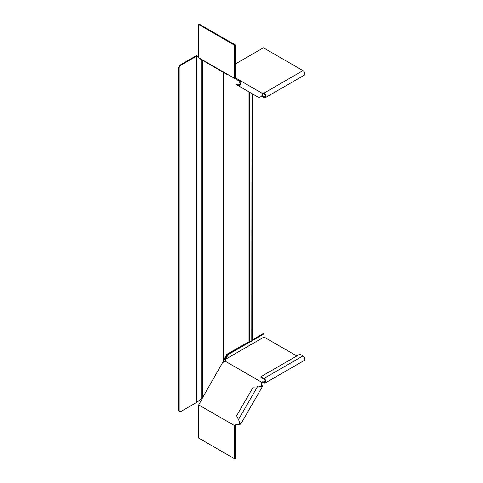 <?xml version="1.0" encoding="UTF-8"?>
<svg xmlns="http://www.w3.org/2000/svg" width="483" height="483" viewBox="0 0 483 483"><rect width="100%" height="100%" fill="white"/><g stroke="black" fill="none" stroke-linecap="round" stroke-linejoin="round"><path stroke-width="0.72" d="M179.181 67.94A2.143 1.238 -60 0 1 180.702 65.308L180.195 65.018A2.143 1.238 120 0 0 178.68 67.644L179.181 67.94L179.181 410.731A2.143 1.238 120 0 0 179.628 411.715A2.143 1.238 120 0 0 180.702 411.607L196.527 402.472A0.712 0.411 0 0 1 196.853 402.363L202.715 397.491L223.858 360.403L223.858 72.42L223.442 72.396L223.442 361.592M227.143 74.116L226.726 74.358L223.858 72.51L223.858 359.877L226.726 354.377L249.385 341.487A1.787 1.032 0 0 0 251.77 341.004L251.945 93.599M202.715 397.491L202.715 60.429L223.442 72.396M251.945 339.247A2.143 1.238 120 0 0 252.349 337.834L252.349 93.835M226.225 74.068L226.636 73.827M202.715 60.429L201.707 59.651L202.715 60.429L201.707 60.061L200.795 58.908M197.034 402.158L197.034 55.835L198.682 57.181M180.702 65.308L196.527 56.173A0.712 0.411 0 0 1 196.853 56.064L198.682 57.598M199.068 57.906L201.707 60.061L201.707 398.342M197.034 55.835L196.678 55.666A1.431 0.827 0 0 0 196.02 55.883L180.195 65.018M178.68 67.644L178.68 410.441L179.181 410.731M179.628 411.715L179.121 411.419A2.143 1.238 -60 0 1 178.68 410.441M223.098 72.196L223.858 72.42M196.853 56.064L196.678 55.666M223.128 362.141A1.612 1.316 -60 0 0 224.849 361.58L225.108 361.133L261.551 382.174L261.291 382.621A1.612 1.316 -60 0 0 261.279 383.919L261.683 386.05L259.166 386.835L253.17 387.112L236.61 415.797L240.721 424.14L236.531 424.835A1.612 1.316 -60 0 0 235.414 425.493L234.696 425.68L234.967 425.239A1.612 1.316 -60 0 1 236.084 424.581L238.705 424.34L239.882 422.299M261.291 382.621L261.913 382.693A1.612 0.93 0 0 1 263.99 382.79A2.681 1.546 60 0 0 265.33 382.922A2.681 1.546 60 0 0 265.741 380.773A2.681 1.546 60 0 0 263.99 378.412L302.98 355.899L299.949 354.148L260.953 376.662L260.953 377.392L263.99 379.143A1.787 1.032 60 0 1 265.155 380.719A1.787 1.032 60 0 1 264.883 382.15A1.787 1.032 60 0 1 263.99 382.059A1.612 0.93 0 0 0 261.913 381.962L261.551 382.174M261.738 382.88A1.612 1.316 -60 0 0 261.726 384.178L262.456 386.497L259.166 386.835M235.324 425.614L235.324 458.488L234.696 458.85L198.682 438.063L198.682 404.887L202.033 399.091A1.612 1.316 -60 0 0 202.28 398.07L202.305 397.938M198.682 404.887L234.696 425.68L234.696 458.85M239.151 424.593L238.705 424.34L239.948 423.694L239.369 421.122M235.414 425.493L234.967 425.239M260.44 386.69L261.617 384.649L262.064 384.909M251.842 340.895L264.038 333.856L263.41 333.493L251.945 340.104M264.038 333.856L264.038 337.068L225.422 359.364L228.326 354.474L250.743 341.529M228.326 354.474L227.692 354.111L249.506 341.517M260.953 376.662L263.99 378.412M225.796 358.857L225.163 358.489L227.692 354.111M265.33 382.922L304.32 360.415A2.681 1.546 -120 0 0 304.731 358.265A2.681 1.546 -120 0 0 302.98 355.899M296.785 355.971L264.038 337.068M225.639 360.747A1.612 0.93 0 0 0 225.301 360.457L224.788 359.726L225.163 358.489M225.301 360.457L225.422 359.364L225.301 360.457M225.108 361.133L225.47 360.922A1.612 0.93 0 0 0 225.772 360.384A1.612 0.93 0 0 0 225.301 359.726M261.913 381.962L261.913 382.693M238.85 85.008C240.431 84.543 240.383 83.136 238.705 80.794L239.151 80.021L262.064 93.249C263.947 94.143 260.452 98.701 257.445 96.775L236.61 84.742L237.056 83.97L238.85 85.008L238.403 85.781C240.123 86.964 242.327 81.657 239.151 80.021L235.324 77.811L235.324 44.937L234.696 45.305L198.682 24.512L199.316 24.15L235.324 44.937M238.705 80.794L234.696 78.475L235.324 77.811M198.682 24.512L198.682 57.688L234.696 78.475L234.696 45.305M202.033 59.62L222.796 71.611L222.621 71.919M202.305 59.777L202.389 60.236L202.087 60.025M235.414 77.86L234.967 78.638M262.535 94.125L263.368 93.648M262.028 95.658L263.99 96.787A1.787 1.032 -120 0 0 264.883 96.878A1.787 1.032 -120 0 0 265.155 95.447A1.787 1.032 -120 0 0 263.99 93.871A1.612 0.93 -0 0 0 262.414 93.636M261.611 96.147L263.99 97.518A2.681 1.546 -120 0 0 265.33 97.651A2.681 1.546 -120 0 0 265.741 95.501A2.681 1.546 -120 0 0 263.99 93.141A1.612 0.93 -0 0 0 261.913 93.044L261.81 93.104M235.324 63.991L263.41 47.781L302.98 70.627A2.681 1.546 60 0 1 304.731 72.993A2.681 1.546 60 0 1 304.32 75.143L265.33 97.651M224.07 72.824L224.07 358.978M249.385 341.487L249.385 92.12M248.98 341.529L248.98 91.891M196.527 402.472L196.527 56.173M236.531 424.835L236.084 424.581M261.279 383.919L261.726 384.178M238.403 419.691L257.445 386.714M265.252 381.335L263.99 382.059L263.99 382.79M239.151 80.021L262.064 93.249M236.531 78.506L236.084 79.278M263.99 96.787L265.252 96.063M263.99 93.871L263.99 93.141L302.98 70.627M262.456 386.497L240.721 424.14"/></g></svg>
